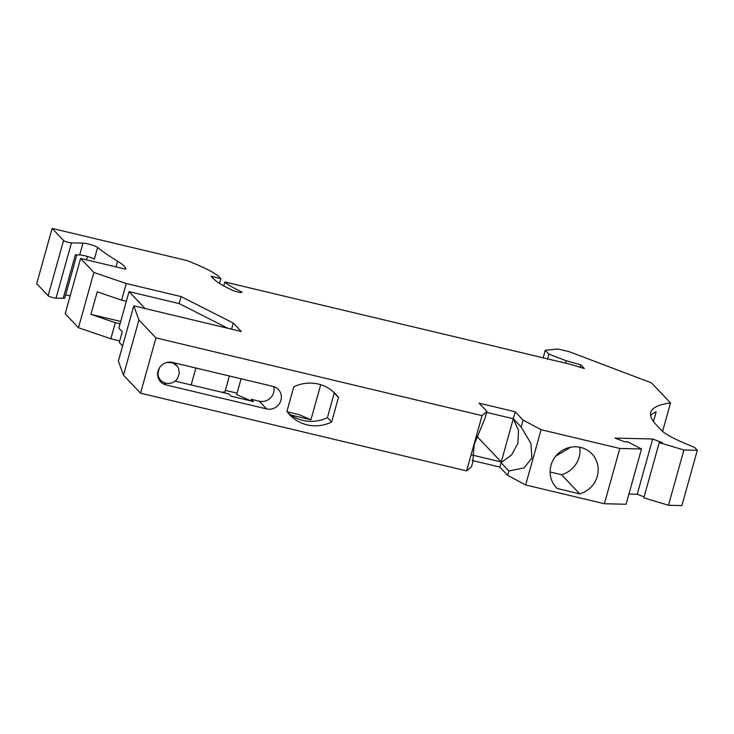 <?xml version="1.0" encoding="UTF-8"?>
<svg xmlns="http://www.w3.org/2000/svg" width="734" height="734" viewBox="0 0 734 734"><rect width="100%" height="100%" fill="white"/><g stroke="black" fill="none" stroke-linecap="round" stroke-linejoin="round"><path stroke-width="1.1" d="M82.988 243.137A8.45 1.284 -164.4 0 1 90.961 244.725A8.45 1.284 -164.4 0 1 97.604 247.459L94.31 259.267A8.45 1.284 -164.4 0 0 87.667 256.533A8.45 1.284 -164.4 0 0 79.694 254.946L82.988 243.137L71.455 242.871A4.505 0.679 -164.4 0 1 67.005 241.963A4.505 0.679 -164.4 0 1 63.564 240.477L52.132 228.421L186.886 260.542A107.091 16.212 -164.4 0 1 199.253 265.662A78.905 11.946 -164.4 0 1 219.585 277.369L220.824 278.672L211.071 276.204L213.466 278.727A93.567 14.166 -164.4 0 0 232.339 290.251A5.633 0.853 -164.4 0 0 238.256 292.132A5.633 0.853 -164.4 0 0 241.945 292.343A5.633 0.853 -164.4 0 0 240.697 291.398A82.291 12.46 -164.4 0 1 224.833 281.984L569.758 364.156L584.319 368.514L580.851 364.862L566.281 360.761L548.894 354.164L545.234 350.311L557.794 348.971L569.171 351.678L651.443 382.864L670.518 402.975A281.819 42.664 -164.4 0 0 650.746 412.389A281.819 42.664 -164.4 0 0 656.205 424.775L661.453 430.308A78.905 11.946 15.6 0 0 683.822 442.896L694.639 447.501L697.3 450.3L683.895 449.988L659.251 442.602L662.398 442.675L652.664 438.987L615 438.097L624.726 441.785L627.873 441.859L641.498 448.979L619.817 448.465L541.086 429.702L523.103 420.077L521.168 427.014L513.305 418.729L486.66 412.416M115.972 266.882L117.559 261.185A361.853 54.784 -164.4 0 1 97.604 247.459M117.559 261.185A84.548 12.799 -164.4 0 1 125.753 269.213L80.612 258.451L65.179 313.721L78.455 327.722L110.825 338.796L115.321 322.703L120.055 323.832L118.853 328.116L122.284 331.74L119.293 342.475L122.606 345.962M227.843 328.263L179.133 303.573L129.037 291.627L126.34 301.289L121.615 300.16L126.257 283.526L93.888 272.452L80.612 258.451M126.257 283.526L181.078 296.591L233.284 323.061L241.257 331.465L133.799 305.849L138.928 319.941L155.966 337.897L482.045 415.627L486.936 411.453L479.073 403.168L515.24 411.783L523.103 420.077M697.3 450.3L681.868 505.579L668.463 505.258L643.819 497.872L659.251 442.602M628.91 494.065L637.231 494.266L644.103 496.863M641.498 448.979L626.065 504.258L604.385 503.744L525.654 484.972L507.671 475.348L499.808 467.063L472.136 460.457M133.799 305.849L118.367 361.119L123.505 375.212L140.533 393.167L466.613 470.898L471.503 466.723L472.714 462.356L474.256 444.299L484.99 418.389L486.936 411.453M119.725 340.915L110.825 338.796M70.152 295.921L65.665 294.848M76.822 254.882L64.803 297.94A10.148 1.532 -164.4 0 1 63.207 298.307L56.023 298.142A4.505 0.679 -164.4 0 1 51.573 297.233A4.505 0.679 -164.4 0 1 48.132 295.747L36.7 283.7L52.132 228.421M79.694 254.946L75.345 254.845L63.207 298.307M219.503 283.397L220.824 278.672M223.742 285.902L224.833 281.984M668.463 505.258L683.895 449.988M507.671 475.348L508.891 470.98L501.028 462.695L499.808 467.063M334.254 393.039L338.466 397.479L331.603 422.068L327.392 417.628L334.254 393.039A37.195 35.654 136.5 0 0 333.282 391.745M650.618 415.536A281.819 42.664 -164.4 0 1 656.159 411.893L653.471 421.527M338.466 397.479A37.195 35.654 136.5 0 0 335.484 393.874A37.195 35.654 136.5 0 0 293.784 386.827L286.921 411.416A37.195 35.654 -43.5 0 0 289.893 415.022A37.195 35.654 -43.5 0 0 331.603 422.068M327.392 417.628A37.195 35.654 -43.5 0 1 287.893 412.71M466.613 470.898L482.045 415.627M140.533 393.167L155.966 337.897M166.086 384.946L266.625 408.911A11.836 11.34 136.5 0 0 279.636 403.315A11.836 11.34 136.5 0 0 278.36 389.497A11.836 11.34 136.5 0 0 272.92 386.378L172.38 362.412A11.836 11.34 -43.5 0 0 159.361 368.018A11.836 11.34 -43.5 0 0 160.645 381.827A11.836 11.34 -43.5 0 0 166.086 384.946L163.618 382.35M472.1 455.016L501.239 461.961L513.295 418.765L518.507 430.344L517.92 443.272L511.662 454.851L501.028 462.695M515.24 411.783L513.305 418.729M501.239 461.961L476.852 436.253M508.891 470.98L524.058 467.916L531.93 458.044L530.893 443.409L521.168 427.014M637.231 494.266L652.664 438.987M604.385 503.744L619.817 448.465M579.722 493.854A24.516 23.497 -43.5 0 0 591.943 453.906A24.516 23.497 -43.5 0 0 557.987 453.731A24.516 23.497 -43.5 0 0 556.363 487.651A24.516 23.497 -43.5 0 0 557.198 488.486L579.722 493.854L561.547 474.696L550.115 471.971M525.654 484.972L541.086 429.702M555.693 456.218L570.657 447.217M579.777 447.245A24.516 23.497 -43.5 0 1 561.547 474.696M557.198 488.486L555.574 486.78M179.133 303.573L181.078 296.591M231.586 329.162L233.284 323.061M123.505 375.212L138.928 319.941M121.615 300.16L97.237 291.82L90.943 314.354L120.715 321.455M90.943 314.354L115.321 322.703M93.888 272.452L78.455 327.722M86.493 259.854L87.438 256.469M195.886 368.018L191.152 384.955L228.99 393.974L231.091 396.195L253.432 401.526L251.331 399.305L259.313 401.204A11.836 11.34 136.5 0 0 270.562 397.874A11.836 11.34 136.5 0 0 273.699 386.598M191.152 384.955L175.031 381.111M250.881 400.911L251.331 399.305M580.117 367.514L580.851 364.862M565.575 363.284L566.281 360.761M547.472 359.256L548.894 354.164M543.041 358.192L545.234 350.311M662.591 431.381L670.518 402.975M250.909 400.828L236.669 394.617L241.091 378.79M237.073 393.158L225.375 390.369M229.384 376.001L224.971 391.828L221.87 392.277M320.721 384.699L310.922 419.802L299.059 414.627L287.196 411.802M310.922 419.802L290.811 415.013M166.82 362.468L172.683 362.844L177.334 366.284L178.5 368.303L179.316 373.377L177.463 378.597A11.001 10.542 -43.5 0 1 160.737 380.23A11.001 10.542 -43.5 0 1 157.966 373.945L159.269 368.165M145.075 308.537L129.037 291.627M126.34 301.289L120.055 323.832M56.023 298.142L71.455 242.871M48.132 295.747L63.564 240.477M240.394 292.499L240.697 291.398M266.625 408.911L259.313 401.204M174.151 362.835L176.573 365.385M160.737 380.23L158.113 377.459"/></g></svg>
